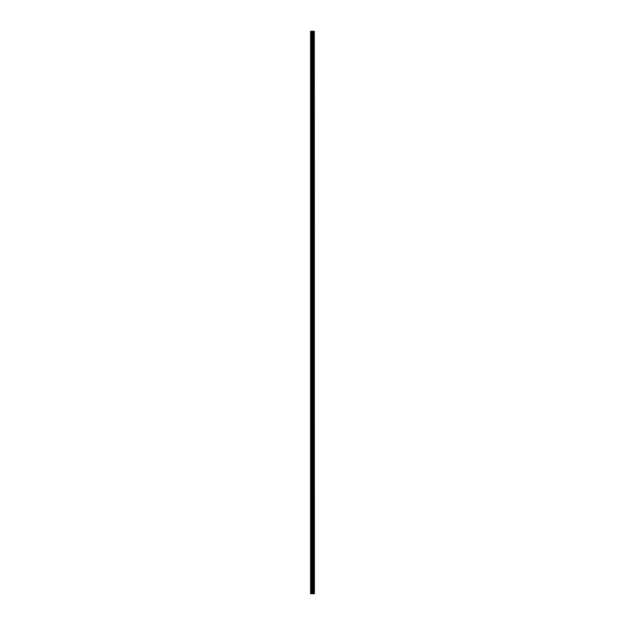 <?xml version="1.0" encoding="UTF-8"?>
<svg xmlns="http://www.w3.org/2000/svg" width="625" height="625" viewBox="0 0 625 625"><rect width="100%" height="100%" fill="white"/><g stroke="black" fill="none" stroke-linecap="round" stroke-linejoin="round"><path stroke-width="0.47" stroke-dasharray="3.12 2.34" d="M312.992 587.211L312.992 586.664L312.992 587.211M310.594 587.211L310.594 586.664L310.594 587.211M312.992 574.125L312.992 574.672L312.992 574.125M310.594 574.125L310.594 574.672L310.594 574.125M312.992 561.047L312.992 561.594L312.992 561.047M310.594 561.047L310.594 561.594L310.594 561.047M312.992 547.969L312.992 547.422L312.992 547.969M310.594 547.969L310.594 547.422L310.594 547.969M312.992 534.883L312.992 535.43L312.992 534.883M310.594 534.883L310.594 535.43L310.594 534.883M312.992 521.805L312.992 521.258L312.992 521.805M310.594 521.805L310.594 521.258L310.594 521.805M312.992 508.719L312.992 509.266L312.992 508.719M310.594 508.719L310.594 509.266L310.594 508.719M312.992 495.641L312.992 496.188L312.992 495.641M310.594 495.641L310.594 496.188L310.594 495.641M312.992 482.555L312.992 483.102L312.992 482.555M310.594 482.555L310.594 483.102L310.594 482.555M312.992 469.477L312.992 470.023L312.992 469.477M310.594 469.477L310.594 470.023L310.594 469.477M312.992 456.398L312.992 455.852L312.992 456.398M310.594 456.398L310.594 455.852L310.594 456.398M312.992 443.313L312.992 442.766L312.992 443.313M310.594 443.313L310.594 442.766L310.594 443.313M312.992 430.234L312.992 429.688L312.992 430.234M310.594 430.234L310.594 429.688L310.594 430.234M312.992 417.148L312.992 417.695L312.992 417.148M310.594 417.148L310.594 417.695L310.594 417.148M312.992 404.07L312.992 403.523L312.992 404.07M310.594 404.07L310.594 403.523L310.594 404.07M312.992 390.992L312.992 390.445L312.992 390.992M310.594 390.992L310.594 390.445L310.594 390.992M312.992 377.906L312.992 377.359L312.992 377.906M310.594 377.906L310.594 377.359L310.594 377.906M312.992 364.828L312.992 364.281L312.992 364.828M310.594 364.828L310.594 364.281L310.594 364.828M312.992 351.742L312.992 351.195L312.992 351.742M310.594 351.742L310.594 351.195L310.594 351.742M312.992 338.664L312.992 338.117L312.992 338.664M310.594 338.664L310.594 338.117L310.594 338.664M312.992 325.578L312.992 326.125L312.992 325.578M310.594 325.578L310.594 326.125L310.594 325.578M312.992 312.5L312.992 311.953L312.992 312.5M310.594 312.5L310.594 311.953L310.594 312.5M312.992 299.422L312.992 298.875L312.992 299.422M310.594 299.422L310.594 298.875L310.594 299.422M312.992 286.336L312.992 285.789L312.992 286.336M310.594 286.336L310.594 285.789L310.594 286.336M312.992 273.258L312.992 273.805L312.992 273.258M310.594 273.258L310.594 273.805L310.594 273.258M312.992 260.172L312.992 260.719L312.992 260.172M310.594 260.172L310.594 260.719L310.594 260.172M312.992 247.094L312.992 247.641L312.992 247.094M310.594 247.094L310.594 247.641L310.594 247.094M312.992 234.008L312.992 234.555L312.992 234.008M310.594 234.008L310.594 234.555L310.594 234.008M312.992 220.93L312.992 220.383L312.992 220.93M310.594 220.93L310.594 220.383L310.594 220.93M312.992 207.852L312.992 207.305L312.992 207.852M310.594 207.852L310.594 207.305L310.594 207.852M312.992 194.766L312.992 194.219L312.992 194.766M310.594 194.766L310.594 194.219L310.594 194.766M312.992 181.688L312.992 181.141L312.992 181.688M310.594 181.688L310.594 181.141L310.594 181.688M312.992 168.602L312.992 169.148L312.992 168.602M310.594 168.602L310.594 169.148L310.594 168.602M312.992 155.523L312.992 156.07L312.992 155.523M310.594 155.523L310.594 156.07L310.594 155.523M312.992 142.445L312.992 141.898L312.992 142.445M310.594 142.445L310.594 141.898L310.594 142.445M312.992 129.359L312.992 128.812L312.992 129.359M310.594 129.359L310.594 128.812L310.594 129.359M312.992 116.281L312.992 115.734L312.992 116.281M310.594 116.281L310.594 115.734L310.594 116.281M312.992 103.195L312.992 103.742L312.992 103.195M310.594 103.195L310.594 103.742L310.594 103.195M312.992 90.117L312.992 90.664L312.992 90.117M310.594 90.117L310.594 90.664L310.594 90.117M312.992 77.031L312.992 77.578L312.992 77.031M310.594 77.031L310.594 77.578L310.594 77.031M312.992 63.953L312.992 63.406L312.992 63.953M310.594 63.953L310.594 63.406L310.594 63.953M312.992 50.875L312.992 50.328L312.992 50.875M310.594 50.875L310.594 50.328L310.594 50.875M312.992 37.789L312.992 38.336L312.992 37.789M310.594 37.789L310.594 38.336L310.594 37.789M310.812 593.75L310.594 31.25L310.594 593.75L312.969 593.75L312.969 31.25L314.406 31.25L314.406 593.75L314.25 31.25M312.125 593.75L312.594 593.75L312.125 593.75M314.25 593.75L312.969 593.75M310.812 31.25L312.969 31.25M312.125 31.25L312.875 31.25L312.125 31.25M313.383 31.25L313.383 593.75L313.414 31.25M313.039 593.75L313.039 31.25M314.32 593.75L314.32 31.25M311.391 593.75L311.391 31.25M311.547 593.75L311.547 31.25M312.156 593.75L312.156 31.25M312.312 593.75L312.312 31.25M312.648 593.75L312.648 31.25M312.805 593.75L312.805 31.25M313.453 593.75L313.453 31.25M313.531 593.75L313.531 31.25M313.758 593.75L313.758 31.25M313.836 593.75L313.836 31.25M313.875 593.75L313.875 31.25M313.906 593.75L313.906 31.25M310.594 587.758L312.992 587.758L313.305 587.211L312.992 586.664L310.594 586.664M310.594 574.672L312.992 574.672L313.305 574.125L312.992 573.586L310.594 573.586M310.594 561.594L312.992 561.594L313.305 561.047L312.992 560.5L310.594 560.5M310.594 548.508L312.992 548.508L313.305 547.969L312.992 547.422L310.594 547.422M310.594 535.43L312.992 535.43L313.305 534.883L312.992 534.336L310.594 534.336M310.594 522.344L312.992 522.344L313.305 521.805L312.992 521.258L310.594 521.258M310.594 509.266L312.992 509.266L313.305 508.719L312.992 508.18L310.594 508.18M310.594 496.188L312.992 496.188L313.305 495.641L312.992 495.094L310.594 495.094M310.594 483.102L312.992 483.102L313.305 482.555L312.992 482.016L310.594 482.016M310.594 470.023L312.992 470.023L313.305 469.477L312.992 468.93L310.594 468.93M310.594 456.938L312.992 456.938L313.305 456.398L312.992 455.852L310.594 455.852M310.594 443.859L312.992 443.859L313.305 443.313L312.992 442.766L310.594 442.766M310.594 430.781L312.992 430.781L313.305 430.234L312.992 429.688L310.594 429.688M310.594 417.695L312.992 417.695L313.305 417.148L312.992 416.609L310.594 416.609M310.594 404.617L312.992 404.617L313.305 404.07L312.992 403.523L310.594 403.523M310.594 391.531L312.992 391.531L313.305 390.992L312.992 390.445L310.594 390.445M310.594 378.453L312.992 378.453L313.305 377.906L312.992 377.359L310.594 377.359M310.594 365.367L312.992 365.367L313.305 364.828L312.992 364.281L310.594 364.281M310.594 352.289L312.992 352.289L313.305 351.742L312.992 351.195L310.594 351.195M310.594 339.211L312.992 339.211L313.305 338.664L312.992 338.117L310.594 338.117M310.594 326.125L312.992 326.125L313.305 325.578L312.992 325.039L310.594 325.039M310.594 313.047L312.992 313.047L313.305 312.5L312.992 311.953L310.594 311.953M310.594 299.961L312.992 299.961L313.305 299.422L312.992 298.875L310.594 298.875M310.594 286.883L312.992 286.883L313.305 286.336L312.992 285.789L310.594 285.789M310.594 273.805L312.992 273.805L313.305 273.258L312.992 272.711L310.594 272.711M310.594 260.719L312.992 260.719L313.305 260.172L312.992 259.633L310.594 259.633M310.594 247.641L312.992 247.641L313.305 247.094L312.992 246.547L310.594 246.547M310.594 234.555L312.992 234.555L313.305 234.008L312.992 233.469L310.594 233.469M310.594 221.477L312.992 221.477L313.305 220.93L312.992 220.383L310.594 220.383M310.594 208.391L312.992 208.391L313.305 207.852L312.992 207.305L310.594 207.305M310.594 195.312L312.992 195.312L313.305 194.766L312.992 194.219L310.594 194.219M310.594 182.234L312.992 182.234L313.305 181.688L312.992 181.141L310.594 181.141M310.594 169.148L312.992 169.148L313.305 168.602L312.992 168.062L310.594 168.062M310.594 156.07L312.992 156.07L313.305 155.523L312.992 154.977L310.594 154.977M310.594 142.984L312.992 142.984L313.305 142.445L312.992 141.898L310.594 141.898M310.594 129.906L312.992 129.906L313.305 129.359L312.992 128.812L310.594 128.812M310.594 116.82L312.992 116.82L313.305 116.281L312.992 115.734L310.594 115.734M310.594 103.742L312.992 103.742L313.305 103.195L312.992 102.656L310.594 102.656M310.594 90.664L312.992 90.664L313.305 90.117L312.992 89.57L310.594 89.57M310.594 77.578L312.992 77.578L313.305 77.031L312.992 76.492L310.594 76.492M310.594 64.5L312.992 64.5L313.305 63.953L312.992 63.406L310.594 63.406M310.594 51.414L312.992 51.414L313.305 50.875L312.992 50.328L310.594 50.328M310.594 38.336L312.992 38.336L313.305 37.789L312.992 37.242L310.594 37.242"/><path stroke-width="0.94" d="M314.32 31.25L314.406 593.75L314.32 31.25L310.594 31.25L310.594 593.75L310.812 31.25M310.812 593.75L314.32 593.75M313.414 31.25L313.414 593.75L313.383 31.25M314.25 593.75L314.25 31.25M313.039 593.75L313.039 31.25M312.969 593.75L312.969 31.25M313.906 593.75L313.906 31.25M313.875 593.75L313.875 31.25M313.836 593.75L313.836 31.25M313.758 593.75L313.758 31.25M313.531 593.75L313.531 31.25M313.453 593.75L313.453 31.25M312.805 593.75L312.805 31.25M312.648 593.75L312.648 31.25M312.312 593.75L312.312 31.25M312.156 593.75L312.156 31.25M311.547 593.75L311.547 31.25M311.391 593.75L311.391 31.25"/></g></svg>
